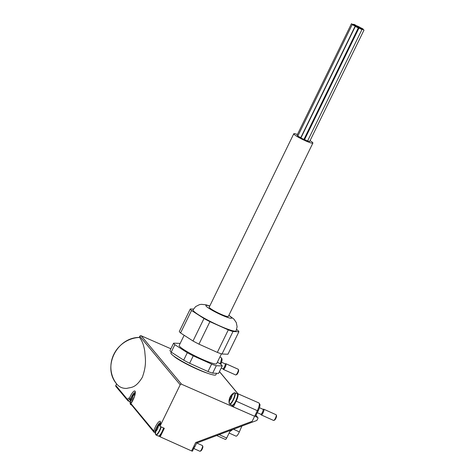 <?xml version="1.0" encoding="UTF-8"?>
<svg xmlns="http://www.w3.org/2000/svg" width="475" height="475" viewBox="0 0 475 475"><rect width="100%" height="100%" fill="white"/><g stroke="black" fill="none" stroke-linecap="round" stroke-linejoin="round"><path stroke-width="0.71" d="M231.948 395.509L231.444 395.141A2.909 0.742 114.2 0 1 231.64 395.058A9.975 9.571 -39.8 0 1 233.243 393.597A8.787 1.051 26 0 0 233.546 393.959A9.975 9.571 140.2 0 0 231.942 395.42A2.909 0.742 114.2 0 1 231.942 395.74L231.931 395.847A2.909 0.742 114.2 0 1 231.141 398.287L231.07 398.43A2.909 0.742 114.2 0 1 229.775 400.271L229.716 400.312A2.909 0.742 114.2 0 1 229.609 400.372A2.909 0.742 114.2 0 1 229.514 400.395A9.975 9.571 140.2 0 0 229.372 402.509A8.787 1.051 -154 0 1 229.075 402.147A9.975 9.571 -39.8 0 1 229.211 400.033A2.909 0.742 114.2 0 1 229.211 399.713L229.585 399.885L229.211 400.033M230.476 399.463L229.793 399.154L229.223 399.612L229.995 400.069M229.793 399.154L230.019 397.171A2.909 0.742 114.2 0 0 229.401 398.774A10.011 10.011 0 0 0 229.188 403.364A6.086 1.556 -65.8 0 0 233.433 399.012A6.086 1.556 -65.8 0 0 233.86 392.944A10.011 10.011 0 0 0 230.577 396.15A2.909 0.742 114.2 0 1 231.378 395.182L230.713 396.839L230.084 397.023A2.909 0.742 114.2 0 1 230.577 396.15M231.64 395.058L231.758 395.426L231.378 395.182M229.223 399.612A2.909 0.742 114.2 0 1 229.401 398.774M132.994 396.008L132.489 395.633A2.909 0.742 114.2 0 1 132.691 395.55A9.975 9.571 -39.8 0 1 134.288 394.096A8.787 1.051 26 0 0 134.591 394.458A9.975 9.571 140.2 0 0 132.988 395.912A2.909 0.742 114.2 0 1 132.988 396.239L132.982 396.34A2.909 0.742 114.2 0 1 132.187 398.78L132.115 398.923A2.909 0.742 114.2 0 1 130.821 400.763L130.762 400.805A2.909 0.742 114.2 0 1 130.655 400.864A2.909 0.742 114.2 0 1 130.56 400.894A9.975 9.571 140.2 0 0 130.423 403.002A8.787 1.051 -154 0 1 130.12 402.646A9.975 9.571 -39.8 0 1 130.263 400.532A2.909 0.742 114.2 0 1 130.263 400.205L130.631 400.378L130.263 400.532M131.522 399.956L130.845 399.653L130.269 400.104L131.047 400.567M130.845 399.653L131.136 397.516A2.909 0.742 114.2 0 1 131.623 396.649A2.909 0.742 114.2 0 1 132.43 395.675L132.454 396.346L131.136 397.516M132.691 395.55L132.804 395.918L132.43 395.675M130.269 400.104A2.909 0.742 114.2 0 1 130.447 399.267A2.909 0.742 114.2 0 1 131.064 397.664M158.258 426.318L157.748 425.95A2.909 0.742 114.2 0 1 157.949 425.867A9.975 9.571 -39.8 0 1 159.547 424.407A8.787 1.051 26 0 0 159.849 424.769A9.975 9.571 140.2 0 0 158.246 426.229A2.909 0.742 114.2 0 1 158.252 426.55L158.24 426.657A2.909 0.742 114.2 0 1 157.445 429.097L157.373 429.24A2.909 0.742 114.2 0 1 156.079 431.08L156.02 431.122A2.909 0.742 114.2 0 1 155.913 431.181A2.909 0.742 114.2 0 1 155.824 431.205A9.975 9.571 140.2 0 0 155.681 433.319A8.787 1.051 -154 0 1 155.378 432.957A9.975 9.571 -39.8 0 1 155.521 430.843A2.909 0.742 114.2 0 1 155.521 430.522L155.889 430.694L155.521 430.843M156.78 430.273L156.103 429.964L155.527 430.415L156.305 430.878M156.103 429.964L156.394 427.832A2.909 0.742 114.2 0 1 156.881 426.96A2.909 0.742 114.2 0 1 157.688 425.992L157.023 427.642L156.394 427.832M157.949 425.867L158.068 426.235L157.688 425.992M155.527 430.415A2.909 0.742 114.2 0 1 155.705 429.584A2.909 0.742 114.2 0 1 156.322 427.975M259.314 403.78L259.587 403.898A6.246 1.597 -65.8 0 1 258.157 410.952L255.443 416.522L257.652 417.489A0.623 0.6 -39.8 0 1 257.931 418.297L256.898 420.428L196.638 443.092M135.191 392.32A6.876 1.758 -65.8 0 0 130.625 398.638L129.414 399.065L129.414 398.228A7.915 2.025 -65.8 0 1 135.262 391.56A7.915 2.025 -65.8 0 1 130.91 403.554L130.637 403.809L130.91 403.554L153.787 431.009L153.829 431.591A1.039 0.997 140.2 0 0 154.399 432.529L155.343 432.951M130.067 401.82L128.06 400.918L127.484 399.439L115.829 385.451L116.601 383.865M130.637 403.809L154.054 432.268M160.455 422.637A6.876 1.758 -65.8 0 0 155.129 431.033L155.39 431.146M155.129 431.033L153.829 431.591M159.042 436.062L159.25 436.317A6.454 1.651 -65.8 0 0 159.57 436.109L160.176 436.834L164.338 428.308L159.903 426.301L160.615 422.679M193.272 447.486L194.043 447.83L192.393 451.214L191.621 450.864M159.927 426.324L180.197 384.762A1.039 0.997 -39.8 0 1 181.563 384.239L254.63 416.254L252.166 421.313L195.676 442.558L191.585 450.935L160.176 436.834M139.246 337.434L139.804 336.282A1.039 0.997 -39.8 0 1 141.17 335.766L170.869 348.775M116.785 384.097C101.977 367.377 116.672 337.232 139.484 337.422L139.537 337.446C142.084 340.593 143.83 345.23 144.78 351.358C145.154 357.912 147.042 364.218 142.322 377.334C135.351 388.651 130.94 387.119 126.789 388.396C122.71 388.568 119.373 387.137 116.785 384.103A29.159 27.972 140.2 0 1 113.834 354.344A29.159 27.972 140.2 0 1 139.537 337.446M207.468 373.19C197.268 369.972 177.555 359.967 173.785 356.09M231.937 405.187L233.368 406.903L254.63 416.254L257.343 410.667A6.84 1.752 -65.8 0 0 258.905 402.942L237.696 393.656A6.632 1.698 -65.8 0 0 237.025 393.769M115.829 385.451A1.039 0.997 -39.8 0 0 115.948 386.531L128.06 400.918A4.168 1.063 -65.8 0 1 129.568 399.41M220.044 363.832A6.84 1.752 -65.8 0 0 221 357.449L219.907 356.974M129.414 399.065L129.734 399.433M232.809 405.056A5.831 1.49 -65.8 0 0 236.342 400.312A5.831 1.49 -65.8 0 0 237.536 394.523M233.368 406.903L236.182 401.143A6.632 1.698 -65.8 0 0 237.696 393.656M220.774 364.301A6.246 1.597 -65.8 0 0 221.677 358.405L221.409 358.281M159.113 435.866A5.831 1.49 -65.8 0 0 163.75 428.046M193.295 449.356A6.454 1.651 -65.8 0 0 194.97 446.506L197.172 441.993M160.039 436.668L159.25 436.317M225.405 439.417A2.084 0.534 -65.8 0 0 225.459 439.458A2.084 0.534 -65.8 0 0 226.688 438.009L230.405 430.392M222.805 368.689A2.707 0.695 -65.8 0 0 222.888 368.76A2.707 0.695 -65.8 0 0 224.627 366.575A2.707 0.695 -65.8 0 0 225.102 363.82L221.54 362.223M222.834 368.742L223.256 369.342A3.123 0.802 -65.8 0 0 223.351 369.425A3.123 0.802 -65.8 0 0 225.358 366.902A3.123 0.802 -65.8 0 0 225.91 363.725A3.123 0.802 -65.8 0 0 225.785 363.707L225.055 363.797M223.351 369.425L235.648 374.947A3.123 0.802 -65.8 0 0 235.885 374.929A3.123 0.802 -65.8 0 0 237.654 372.424A3.123 0.802 -65.8 0 0 238.355 369.431A3.123 0.802 -65.8 0 0 238.207 369.247L225.91 363.725M235.885 374.929L236.663 374.603A2.488 0.635 -65.8 0 0 238.07 372.608A2.488 0.635 -65.8 0 0 238.622 370.233L238.355 369.431M260.71 414.182A2.707 0.695 -65.8 0 0 260.793 414.259A2.707 0.695 -65.8 0 0 262.533 412.068A2.707 0.695 -65.8 0 0 263.007 409.313L259.451 407.716M260.745 414.236L261.161 414.841A3.123 0.802 -65.8 0 0 261.256 414.924A3.123 0.802 -65.8 0 0 263.269 412.401A3.123 0.802 -65.8 0 0 263.815 409.224A3.123 0.802 -65.8 0 0 263.69 409.207L262.96 409.296M261.256 414.924L273.553 420.44A3.123 0.802 -65.8 0 0 273.796 420.428A3.123 0.802 -65.8 0 0 275.565 417.917A3.123 0.802 -65.8 0 0 276.26 414.93A3.123 0.802 -65.8 0 0 276.112 414.74L263.815 409.224M273.796 420.428L274.568 420.102A2.488 0.635 -65.8 0 0 275.975 418.101A2.488 0.635 -65.8 0 0 276.533 415.726L276.26 414.93M193.842 448.548L199.862 451.25A3.123 0.802 -65.8 0 0 200.1 451.232L200.877 450.906A2.488 0.635 -65.8 0 0 202.285 448.911A2.488 0.635 -65.8 0 0 202.837 446.536L202.57 445.74A3.123 0.802 -65.8 0 0 202.421 445.55L196.804 443.027M200.1 451.232A3.123 0.802 -65.8 0 0 201.869 448.727A3.123 0.802 -65.8 0 0 202.57 445.74M229.11 433.046L236.033 436.157A4.999 1.277 -65.8 0 0 239.347 431.888L241.864 426.081M155.675 433.087L155.378 432.957M198.96 344.143L209.926 321.652L228.297 329.899A27.075 3.242 -154 0 0 232.982 331.532L222.015 354.017A27.075 3.242 -154 0 1 217.33 352.391L198.96 344.143A27.075 3.242 -154 0 1 193.016 341.003L180.571 332.969A27.075 3.242 -154 0 1 179.312 331.461L190.285 308.97A27.075 3.242 -154 0 0 191.538 310.478L180.571 332.969M228.297 329.899L217.33 352.391M209.926 321.652A27.075 3.242 -154 0 1 203.989 318.517L193.016 341.003M174.859 344.678L187.304 352.711A27.075 3.242 -154 0 0 193.248 355.852L189.62 363.286A27.075 3.242 -154 0 1 183.683 360.145L171.237 352.112L174.859 344.678A27.075 3.242 -154 0 1 173.607 343.17L179.532 343.378A27.075 3.242 -154 0 1 180.102 343.562M193.248 355.852L211.618 364.099A27.075 3.242 -154 0 0 216.303 365.726L212.675 373.16A27.075 3.242 -154 0 1 207.991 371.533L189.62 363.286M211.618 364.099L207.991 371.533M187.304 352.711L183.683 360.145M171.237 352.112A27.075 3.242 -154 0 1 169.979 350.603L173.607 343.17M217.402 362.122L220.97 364.426A27.075 3.242 -154 0 1 222.229 365.94L218.601 373.374L212.675 373.16M221.439 353.839L216.636 363.684A20.829 2.494 -154 0 1 196.822 356.796A20.829 2.494 -154 0 1 179.194 345.42L184.146 335.279M310.074 140.642A10.622 1.271 -154 0 1 312.883 143.07L228.315 316.463A10.622 1.271 -154 0 1 218.209 312.948A10.622 1.271 -154 0 1 209.22 307.153L293.788 133.76A10.622 1.271 -154 0 1 297.427 134.472M228.879 315.299L233.932 319.141L236.277 322.555L237.114 326.735L236.123 330.855A23.952 2.868 -154 0 1 213.34 322.935A23.952 2.868 -154 0 1 193.07 309.854L195.658 306.577L199.536 304.617L201.305 304.327L205.907 304.784L209.784 305.989M236.639 329.579L237.648 330.232A27.075 3.242 -154 0 1 238.907 331.74L227.941 354.231L222.015 354.017M193.485 309.082L190.285 308.97M191.538 310.478L203.989 318.517M232.982 331.532L238.907 331.74M216.303 365.726L222.229 365.94M216.582 373.303L215.846 374.805A24.991 2.993 -154 0 1 192.072 366.534A24.991 2.993 -154 0 1 170.923 352.889L171.285 352.141M312.883 143.07A10.622 1.271 -154 0 1 302.777 139.561A10.622 1.271 -154 0 1 293.788 133.76M304.683 139.359L304.095 139.032M297.926 135.892L297.047 135.256L351.435 23.75L354.427 25.211L351.435 23.75M355.175 26.107L300.794 137.613L297.795 136.153L352.183 24.647L355.175 26.107L352.183 24.647M358.293 27.906L303.911 139.412L300.913 137.952L355.3 26.446L358.293 27.906L355.3 26.446M361.95 29.545L307.562 141.051L304.57 139.591L358.952 28.084L361.95 29.545L358.952 28.084M364.004 30.073L361.006 28.613L364.004 30.073L309.617 141.574L307.669 140.838M357.04 26.095L355.846 25.727L357.645 26.82L358.839 27.188L357.147 25.917L360.139 27.378L357.147 25.917M356.012 26.06L354.819 25.692L357.812 27.152L356.012 26.06M359.195 27.491L358.002 27.122L360.994 28.583L359.195 27.491M361.457 28.078L360.258 27.71L363.256 29.171L361.457 28.078M354.688 24.641L353.489 24.273L356.482 25.733L354.688 24.641M231.723 429.893A4.305 1.098 114.2 0 1 230.63 431.015A4.305 1.098 114.2 0 1 230.298 431.086M231.147 398.264L230.221 397.848M231.58 397.225L230.713 396.839M231.901 396.073L231.408 395.847M132.198 398.762L131.266 398.341M132.632 397.718L131.759 397.332M132.947 396.566L132.454 396.346M130.447 399.267A10.011 10.011 0 0 0 130.233 403.857A6.086 1.556 -65.8 0 0 130.643 404.445A6.086 1.556 -65.8 0 0 130.874 404.439M134.912 393.437L135.197 393.294A6.086 1.556 -65.8 0 0 134.912 393.437A10.011 10.011 0 0 0 131.623 396.649M157.457 429.073L156.524 428.658M157.89 428.034L157.023 427.642M158.205 426.883L157.712 426.657M155.705 429.584A10.011 10.011 0 0 0 155.491 434.174A6.086 1.556 -65.8 0 0 155.901 434.756A6.086 1.556 -65.8 0 0 160.853 426.746M160.17 423.753L160.461 423.611A6.086 1.556 -65.8 0 0 160.17 423.753A10.011 10.011 0 0 0 156.881 426.96M258.157 410.952L257.379 410.602M159.903 426.301A7.915 2.025 -65.8 0 0 159.012 421.657A7.915 2.025 -65.8 0 0 153.787 431.009M139.804 336.282L180.197 384.762M129.414 398.228A5.207 1.33 -65.8 0 0 127.484 399.439M141.17 335.766L181.563 384.239M219.45 371.64L237.844 393.722M255.96 415.459L257.652 417.489M257.343 410.667L236.182 401.143M194.97 446.506L193.966 446.055M219.147 434.625L226.688 438.009M237.173 393.84C237.245 394.333 239.014 393.092 236.312 400.419C232.334 407.52 232.792 404.67 232.055 405.24A6.246 1.597 -65.8 0 0 236.075 400.193A6.246 1.597 -65.8 0 0 237.173 393.84L234.864 392.801L233.86 392.944M232.055 405.24L229.746 404.201A6.246 1.597 -65.8 0 0 233.765 399.16A6.246 1.597 -65.8 0 0 234.864 392.801M163.768 428.052L162.616 431.229L160.74 434.518L159.523 435.807L158.365 436.05A6.246 1.597 -65.8 0 0 160.942 433.705A6.246 1.597 -65.8 0 0 163.501 427.933M158.365 436.05L156.055 435.011A6.246 1.597 -65.8 0 0 158.632 432.672A6.246 1.597 -65.8 0 0 161.191 426.894M131.254 404.902L130.797 404.7A6.246 1.597 -65.8 0 0 131.106 404.724M239.347 431.888L233.451 429.246M231.509 429.976A4.376 1.116 114.2 0 1 230.072 431.068L230.63 431.015A6.573 6.573 0 0 0 232.465 429.614M228.819 315.424A14.369 1.722 -154 0 1 227.216 317.3A14.369 1.722 -154 0 1 209.232 308.53A14.369 1.722 -154 0 1 209.724 306.108M219.48 371.581L237.969 393.775M255.989 415.399L257.86 417.65M130.673 403.756L134.277 396.952C135.262 393.318 135.553 391.733 135.161 392.202L135.357 392.362M216.725 435.533L225.459 439.458M222.888 368.76L221.219 368.012M260.793 414.259L257.308 412.692M229.746 404.201L229.188 403.364M156.055 435.011L155.491 434.174M130.797 404.7L130.233 403.857M358.002 27.122L357.812 27.503M360.139 27.378L359.913 27.835"/></g></svg>
